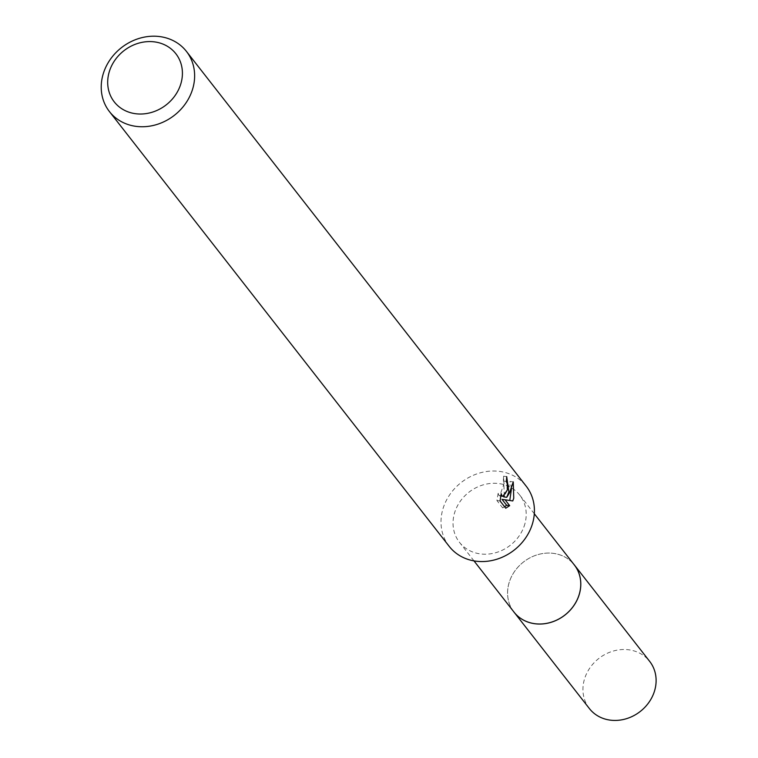 <?xml version="1.0" encoding="UTF-8"?>
<svg xmlns="http://www.w3.org/2000/svg" width="758" height="758" viewBox="0 0 758 758"><rect width="100%" height="100%" fill="white"/><g stroke="black" fill="none" stroke-linecap="round" stroke-linejoin="round"><path stroke-width="0.57" stroke-dasharray="3.79 2.84" d="M514.009 612.113A38.279 33.636 142 0 1 508.855 583.632A38.279 33.636 142 0 1 538.019 554.591A38.279 33.636 142 0 1 574.337 564.975M513.412 611.346A38.298 33.655 142 0 1 508.845 583.641A38.298 33.655 142 0 1 537.498 554.742A38.298 33.655 142 0 1 573.74 564.208M524.943 523.645A38.279 33.636 142 0 1 495.779 552.686A38.279 33.636 142 0 1 459.462 542.302A38.279 33.636 142 0 1 454.298 513.829A38.279 33.636 142 0 1 483.471 484.788A38.279 33.636 142 0 1 519.789 495.163A38.279 33.636 142 0 1 524.943 523.645M449.21 546.376A48.863 42.941 142 0 1 442.615 510.02A48.863 42.941 142 0 1 479.852 472.954A48.863 42.941 142 0 1 526.213 486.2M504.307 495.855L503.596 476.195A45.603 40.079 142 0 1 503.236 481.027L504.165 483.13L499.768 495.884L498.811 495.296L498.148 493.25L501.209 493.676M503.236 481.027L506.268 481.453M498.148 493.25L496.916 500.517L502.573 507.765L505.738 508.201M496.916 500.517L500.072 500.953M503.596 476.195L506.695 476.621M513.242 481.889L510.077 481.444L508.04 489.242L503.7 496.888M502.573 507.756L504.648 506.808M502.004 499.361L509.774 500.488M511.498 488.569L510.077 481.453M509.764 500.517L512.778 500.934M589.373 708.55A38.279 33.636 142 0 1 589.677 668.234A38.279 33.636 142 0 1 629.074 649.843A38.279 33.636 142 0 1 649.691 661.412M513.166 611.024A38.307 33.665 142 0 1 514.748 571.153A38.307 33.665 142 0 1 553.728 553.397A38.307 33.665 142 0 1 573.484 563.886M473.987 560.892L459.462 542.302M500.735 496.016L499.768 495.884M534.305 513.753L519.789 495.163"/><path stroke-width="1.14" d="M534.305 513.753L574.337 564.975A38.279 33.636 142 0 1 579.491 593.448A38.279 33.636 142 0 1 550.327 622.489A38.279 33.636 142 0 1 514.009 612.113A38.307 33.665 142 0 1 513.166 611.024M573.74 564.208A38.298 33.655 142 0 1 579.519 593.467A38.298 33.655 142 0 1 549.806 622.659A38.298 33.655 142 0 1 513.412 611.346M186.43 51.392L526.213 486.2A48.863 42.941 142 0 1 532.798 522.556A48.863 42.941 142 0 1 495.561 559.622A48.863 42.941 142 0 1 449.21 546.376L109.427 111.568A48.863 42.941 142 0 1 102.832 75.213A48.863 42.941 142 0 1 140.069 38.137A48.863 42.941 142 0 1 186.43 51.392A48.863 42.941 142 0 1 193.015 87.748A48.863 42.941 142 0 1 155.778 124.814A48.863 42.941 142 0 1 109.427 111.568M509.66 505.652L505.738 508.201L500.072 500.953L501.209 493.676L501.881 495.723L502.829 496.31L507.348 489.99L507.197 483.557L506.268 481.453A48.863 42.941 -38 0 0 506.695 476.621L508.874 491.933L506.732 497.314L509.556 492.804L513.242 481.889L513.753 498.186L512.778 500.934L505.074 499.787L509.67 505.662L506.6 505.235L502.004 499.361L505.074 499.787M181.124 82.821A39.094 34.356 142 0 1 135.312 113.681A39.094 34.356 142 0 1 108.981 72.787A39.094 34.356 142 0 1 154.803 41.927A39.094 34.356 142 0 1 181.124 82.821M504.307 495.855L503.7 496.888L506.732 497.314M504.648 506.808L506.6 505.226M509.774 500.488L511.498 488.569M573.484 563.886A38.307 33.665 142 0 1 574.375 564.966L649.691 661.412A38.279 33.636 142 0 1 649.379 701.709A38.279 33.636 142 0 1 609.982 720.1A38.279 33.636 142 0 1 589.373 708.55L473.987 560.892M574.375 564.966A38.307 33.665 142 0 1 574.062 605.31A38.307 33.665 142 0 1 534.627 623.711A38.307 33.665 142 0 1 514 612.142M502.829 496.31L500.735 496.016"/></g></svg>
